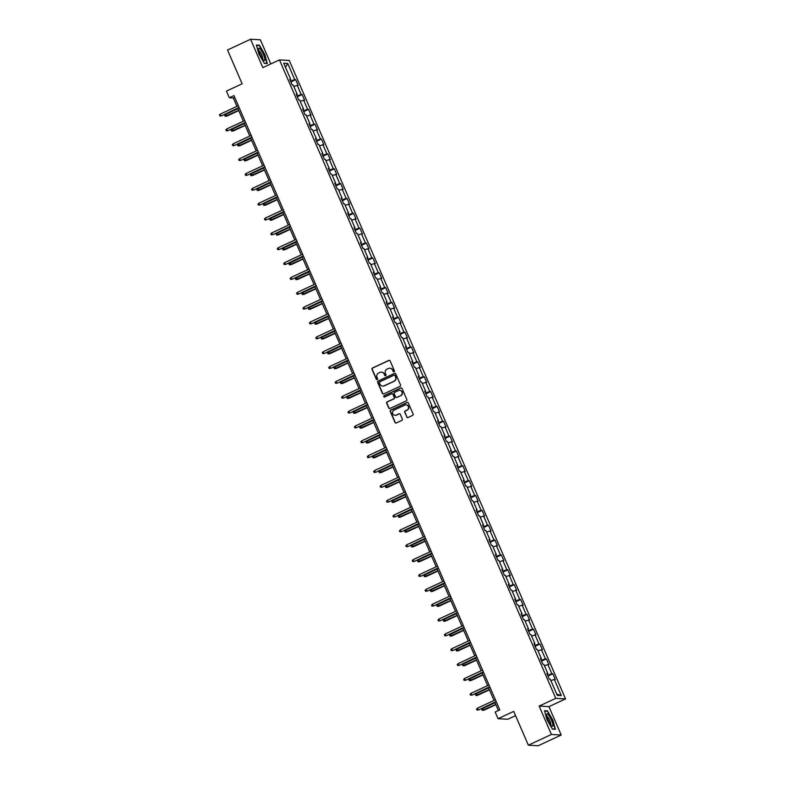 <?xml version="1.0" encoding="UTF-8"?>
<svg xmlns="http://www.w3.org/2000/svg" width="785" height="785" viewBox="0 0 785 785"><rect width="100%" height="100%" fill="white"/><g stroke="black" fill="none" stroke-linecap="round" stroke-linejoin="round"><path stroke-width="1.18" d="M394.07 371.786A0.716 0.697 -86.8 0 0 394.423 370.834L390.125 360.904A1.02 0.991 -86.8 0 0 388.81 360.393L372.512 367.979A1.02 0.991 -86.8 0 0 372.012 369.333L376.309 379.263A0.716 0.697 -86.8 0 0 377.222 379.626A0.716 0.697 -86.8 0 0 377.575 378.674L377.016 377.389A3.277 3.169 -86.8 0 1 378.625 373.052L379.979 372.414A3.277 3.169 -86.8 0 1 384.169 374.062L384.728 375.348A0.716 0.697 -86.8 0 0 385.651 375.701A0.716 0.697 -86.8 0 0 385.994 374.749L385.445 373.464A3.277 3.169 -86.8 0 1 387.044 369.127L388.408 368.499A3.277 3.169 -86.8 0 1 392.598 370.137L393.148 371.423A0.716 0.697 -86.8 0 0 394.07 371.786M406.728 417.002A1.02 0.991 -86.8 0 0 408.043 417.512L412.616 415.393A1.02 0.991 -86.8 0 0 413.116 414.029L408.337 403.009A1.02 0.991 -86.8 0 0 407.032 402.489L390.734 410.074A1.02 0.991 -86.8 0 0 390.224 411.438L395.002 422.458A1.02 0.991 -86.8 0 0 396.307 422.978L401.832 420.407A1.02 0.991 -86.8 0 0 402.332 419.053L400.291 414.333A1.02 0.991 -86.8 0 0 398.986 413.813L396.248 415.088A2.747 2.649 -86.8 0 1 392.549 413.096A2.747 2.649 -86.8 0 1 394.08 410.094L404.815 405.099A2.747 2.649 -86.8 0 1 408.504 407.091A2.747 2.649 -86.8 0 1 406.973 410.094L405.188 410.928A1.02 0.991 -86.8 0 0 404.687 412.282L406.993 417.021A1.02 0.991 -86.8 0 0 407.709 417.6M270.805 63.919L260.375 39.8L250.582 39.25L227.513 49.985L242.143 83.789L226.453 91.089L229.338 97.752L233.95 95.603L499.78 709.885L495.168 712.034L498.043 718.697L507.836 719.246L515.578 715.655M551.423 734.466L561.216 735.015L548.941 706.647L539.148 706.088L551.423 734.466L528.364 745.201L513.733 711.396L498.043 718.697M539.148 706.088L555.76 698.356L279.47 59.895L289.263 60.445L565.543 698.915L555.76 698.356M250.582 39.25L262.857 67.618L279.47 59.895M400.036 386.328A1.02 0.991 -86.8 0 0 400.536 384.964L395.768 373.945A1.02 0.991 -86.8 0 0 394.453 373.424L378.154 381.019A1.02 0.991 -86.8 0 0 377.654 382.373L382.423 393.403A1.02 0.991 -86.8 0 0 383.737 393.913L400.036 386.328M402.057 388.477L406.826 399.496A1.02 0.991 -86.8 0 1 406.326 400.86L390.017 408.445A1.02 0.991 -86.8 0 1 388.712 407.935L386.671 403.215A1.02 0.991 -86.8 0 1 387.172 401.851L393.785 398.78A1.02 0.991 -86.8 0 0 394.286 397.426L392.932 394.296A1.02 0.991 -86.8 0 0 391.617 393.776L384.738 396.984A0.716 0.697 -86.8 0 1 383.767 396.454A0.716 0.697 -86.8 0 1 384.169 395.669L400.742 387.957A1.02 0.991 -86.8 0 1 402.057 388.477M561.216 735.015L538.147 745.75L528.364 745.201M552.797 673.765L551.826 673.707L547.871 664.571L548.843 664.62L546.37 658.909L545.398 658.86L541.444 649.715L542.415 649.774L539.943 644.063L538.971 644.004L535.017 634.869L535.988 634.918L533.515 629.207L532.544 629.148L528.59 620.013L529.561 620.071L527.088 614.351L526.117 614.302L522.162 605.157L523.134 605.215L520.661 599.505L519.69 599.446L515.735 590.31L516.707 590.359L514.234 584.648L513.262 584.599L509.308 575.454L510.279 575.513L507.807 569.792L506.835 569.743L502.881 560.598L503.852 560.657L501.379 554.946L500.408 554.887L496.454 545.752L497.415 545.801L494.952 540.09L493.981 540.041L490.026 530.895L490.988 530.954L488.525 525.243L487.554 525.185L483.599 516.049L484.561 516.098L482.098 510.387L481.126 510.329L477.172 501.193L478.134 501.242L475.671 495.531L474.699 495.482L470.745 486.337L471.707 486.396L469.244 480.685L468.272 480.626L464.318 471.491L465.279 471.54L462.816 465.829L461.845 465.78L457.89 456.635L458.852 456.693L456.389 450.973L455.418 450.924L451.463 441.778L452.425 441.837L449.962 436.126L448.991 436.067L445.036 426.932L445.998 426.981L443.535 421.27L442.563 421.221L438.609 412.076L439.571 412.135L437.108 406.424L436.136 406.365L432.182 397.23L433.143 397.279L430.671 391.568L429.709 391.509L425.755 382.373L426.716 382.423L424.243 376.712L423.282 376.663L419.327 367.517L420.289 367.576L417.816 361.865L416.855 361.807L412.9 352.671L413.862 352.72L411.389 347.009L410.427 346.95L406.473 337.815L407.435 337.874L404.962 332.153L404 332.104L400.046 322.959L401.007 323.018L398.535 317.307L397.573 317.248L393.619 308.113L394.58 308.162L392.108 302.451L391.146 302.402L387.191 293.256L388.153 293.315L385.68 287.595L384.719 287.546L380.764 278.4L381.726 278.459L379.253 272.748L378.291 272.689L374.337 263.554L375.299 263.603L372.826 257.892L371.864 257.843L367.91 248.698L368.872 248.757L366.399 243.046L365.437 242.987L361.483 233.851L362.444 233.901L359.972 228.19L359.01 228.131L355.055 218.995L356.017 219.044L353.544 213.334L352.583 213.285L348.628 204.139L349.59 204.198L347.117 198.487L346.156 198.428L342.201 189.293L343.163 189.342L340.69 183.631L339.728 183.572L335.774 174.437L336.736 174.496L334.263 168.775L333.301 168.726L329.347 159.581L330.308 159.64L327.836 153.929L326.874 153.87L322.92 144.734L323.881 144.783L321.408 139.073L320.447 139.024L316.492 129.878L317.454 129.937L314.981 124.226L314.02 124.167L310.065 115.022L311.027 115.081L308.554 109.37L307.592 109.311L303.638 100.176L304.6 100.225L302.127 94.514L301.165 94.465L297.211 85.32L298.172 85.379L295.7 79.668L294.738 79.609L287.732 63.428L283.709 63.193L290.715 79.383L289.753 79.324L292.216 85.045L293.188 85.094L297.142 94.239L296.18 94.18L298.643 99.891L299.615 99.95L303.569 109.086L302.608 109.037L305.071 114.747L306.042 114.796L309.997 123.942L309.035 123.883L311.498 129.594L312.469 129.653L316.424 138.788L315.462 138.739L317.925 144.45L318.896 144.509L322.851 153.644L321.889 153.595L324.352 159.306L325.324 159.355L329.278 168.5L328.316 168.441L330.779 174.152L331.751 174.211L335.705 183.347L334.744 183.298L337.207 189.008L338.178 189.067L342.132 198.203L341.171 198.144L343.644 203.864L344.605 203.914L348.56 213.059L347.598 213L350.071 218.711L351.032 218.77L354.987 227.905L354.025 227.856L356.498 233.567L357.46 233.616L361.414 242.761L360.452 242.702L362.925 248.423L363.887 248.472L367.841 257.617L366.88 257.558L369.352 263.269L370.314 263.328L374.268 272.464L373.307 272.415L375.779 278.125L376.741 278.175L380.696 287.32L379.734 287.261L382.207 292.972L383.168 293.031L387.123 302.166L386.161 302.117L388.634 307.828L389.596 307.887L393.55 317.022L392.588 316.973L395.061 322.684L396.023 322.733L399.977 331.878L399.015 331.82L401.488 337.53L402.45 337.589L406.404 346.725L405.443 346.676L407.915 352.387L408.877 352.436L412.832 361.581L411.87 361.522L414.343 367.243L415.304 367.292L419.259 376.437L418.297 376.378L420.77 382.089L421.731 382.148L425.686 391.283L424.724 391.234L427.197 396.945L428.159 396.994L432.113 406.139L431.151 406.08L433.624 411.791L434.586 411.85L438.54 420.986L437.579 420.937L440.051 426.647L441.013 426.706L444.967 435.842L444.006 435.793L446.479 441.504L447.44 441.553L451.395 450.698L450.433 450.639L452.906 456.35L453.867 456.409L457.822 465.544L456.86 465.495L459.333 471.206L460.295 471.265L464.249 480.4L463.287 480.341L465.76 486.062L466.722 486.111L470.676 495.257L469.715 495.198L472.187 500.909L473.149 500.967L477.103 510.103L476.142 510.054L478.614 515.765L479.576 515.814L483.531 524.959L482.569 524.9L485.042 530.621L486.003 530.67L489.958 539.815L488.996 539.756L491.469 545.467L492.43 545.526L496.385 554.661L495.423 554.612L497.896 560.323L498.858 560.372L502.812 569.517L501.85 569.459L504.323 575.169L505.285 575.228L509.239 584.364L508.278 584.315L510.75 590.026L511.712 590.084L515.666 599.22L514.705 599.171L517.178 604.882L518.139 604.931L522.094 614.076L521.132 614.017L523.605 619.728L524.566 619.787L528.521 628.922L527.559 628.873L530.032 634.584L530.994 634.643L534.948 643.779L533.986 643.72L536.459 649.44L537.421 649.489L541.375 658.635L540.414 658.576L542.886 664.287L543.848 664.345L547.802 673.481L546.841 673.432L549.314 679.143L550.275 679.192L557.281 695.382L561.304 695.608L554.298 679.427L555.27 679.476L552.797 673.765L547.959 676.013M547.596 675.188L551.826 673.707M544.466 665.759L547.871 664.571M547.802 673.481L547.076 673.972M541.169 660.332L545.398 658.86M538.039 650.912L541.444 649.715M541.375 658.635L540.649 659.125M534.742 645.486L538.971 644.004M531.612 636.056L535.017 634.869M534.948 643.779L534.222 644.269M528.315 630.63L532.544 629.148M525.185 621.2L528.59 620.013M528.521 628.922L527.795 629.423M521.888 615.774L526.117 614.302M518.757 606.354L522.162 605.157M522.094 614.076L521.368 614.567M515.46 600.927L519.69 599.446M512.33 591.497L515.735 590.31M515.666 599.22L514.94 599.711M509.033 586.071L513.262 584.599M505.903 576.641L509.308 575.454M509.239 584.364L508.513 584.864M502.606 571.215L506.835 569.743M499.476 561.795L502.881 560.598M502.812 569.517L502.086 570.008M496.179 556.369L500.408 554.887M493.049 546.939L496.454 545.752M496.385 554.661L495.659 555.152M489.752 541.513L493.981 540.041M486.621 532.083L490.026 530.895M489.958 539.815L489.232 540.306M483.325 526.657L487.554 525.185M480.194 517.236L483.599 516.049M483.531 524.959L482.804 525.45M476.897 511.81L481.126 510.329M473.767 502.38L477.172 501.193M477.103 510.103L476.377 510.593M470.47 496.954L474.699 495.482M467.34 487.534L470.745 486.337M470.676 495.257L469.95 495.747M464.043 482.108L468.272 480.626M460.913 472.678L464.318 471.491M464.249 480.4L463.523 480.891M457.616 467.252L461.845 465.78M454.486 457.822L457.89 456.635M457.822 465.544L457.096 466.045M451.189 452.396L455.418 450.924M448.058 442.975L451.463 441.778M451.395 450.698L450.668 451.189M444.761 437.549L448.991 436.067M441.631 428.119L445.036 426.932M444.967 435.842L444.241 436.332M438.334 422.693L442.563 421.221M435.204 413.263L438.609 412.076M438.54 420.986L437.814 421.486M431.907 407.837L436.136 406.365M428.777 398.417L432.182 397.23M432.113 406.139L431.387 406.63M425.48 392.991L429.709 391.509M422.35 383.561L425.755 382.373M425.686 391.283L424.96 391.774M419.053 378.135L423.282 376.663M415.922 368.714L419.327 367.517M419.259 376.437L418.533 376.928M412.625 363.288L416.855 361.807M409.495 353.858L412.9 352.671M412.832 361.581L412.105 362.071M406.198 348.432L410.427 346.95M403.068 339.002L406.473 337.815M406.404 346.725L405.678 347.225M399.771 333.576L404 332.104M396.631 324.156L400.046 322.959M399.977 331.878L399.251 332.369M393.344 318.73L397.573 317.248M390.204 309.3L393.619 308.113M393.55 317.022L392.824 317.513M386.917 303.873L391.146 302.402M383.777 294.444L387.191 293.256M387.123 302.166L386.397 302.667M380.489 289.017L384.719 287.546M377.349 279.597L380.764 278.4M380.696 287.32L379.969 287.81M374.062 274.171L378.291 272.689M370.922 264.741L374.337 263.554M374.268 272.464L373.542 272.954M367.635 259.315L371.864 257.843M364.495 249.885L367.91 248.698M367.841 257.617L367.115 258.108M361.208 244.459L365.437 242.987M358.068 235.039L361.483 233.851M361.414 242.761L360.688 243.252M354.781 229.612L359.01 228.131M351.641 220.183L355.055 218.995M354.987 227.905L354.261 228.396M348.354 214.756L352.583 213.285M345.214 205.336L348.628 204.139M348.56 213.059L347.834 213.549M341.926 199.91L346.156 198.428M338.786 190.48L342.201 189.293M342.132 198.203L341.406 198.693M335.499 185.054L339.728 183.572M332.359 175.624L335.774 174.437M335.705 183.347L334.979 183.847M329.072 170.198L333.301 168.726M325.932 160.778L329.347 159.581M329.278 168.5L328.552 168.991M322.645 155.351L326.874 153.87M319.505 145.922L322.92 144.734M322.851 153.644L322.125 154.135M316.218 140.495L320.447 139.024M313.078 131.066L316.492 129.878M316.424 138.788L315.698 139.288M309.79 125.639L314.02 124.167M306.65 116.219L310.065 115.022M309.997 123.942L309.27 124.432M303.363 110.793L307.592 109.311M300.223 101.363L303.638 100.176M303.569 109.086L302.843 109.576M296.936 95.937L301.165 94.465M293.796 86.517L297.211 85.32M297.142 94.239L296.416 94.73M290.509 81.081L294.738 79.609M285.504 67.353L287.732 63.428M290.715 79.383L289.989 79.874M548.941 706.647L565.543 698.915M229.338 97.752L233.312 97.978L236.933 106.358M237.767 108.281L243.36 121.214M244.194 123.127L249.787 136.06M250.621 137.983L256.214 150.916M257.048 152.839L262.641 165.772M263.475 167.686L269.069 180.619M269.903 182.542L275.496 195.475M276.33 197.398L281.923 210.321M282.757 212.244L288.35 225.177M289.184 227.1L294.777 240.033M295.611 241.947L301.214 254.88M302.039 256.803L307.641 269.736M308.466 271.659L314.069 284.592M314.893 286.505L320.496 299.438M321.32 301.361L326.923 314.294M327.747 316.218L333.35 329.15M334.174 331.064L339.777 343.997M340.602 345.92L346.205 358.853M347.029 360.776L352.632 373.699M353.456 375.623L359.059 388.555M359.883 390.479L365.486 403.411M366.31 405.325L371.913 418.258M372.738 420.181L378.341 433.114M379.165 435.037L384.768 447.97M385.592 449.883L391.195 462.816M392.019 464.74L397.622 477.673M398.446 479.596L404.049 492.519M404.874 494.442L410.476 507.375M411.301 509.298L416.904 522.231M417.728 524.144L423.331 537.077M424.155 539.001L429.758 551.933M430.582 553.857L436.185 566.79M437.01 568.703L442.612 581.636M443.437 583.559L449.04 596.492M449.864 598.415L455.467 611.348M456.291 613.262L461.894 626.194M462.718 628.118L468.321 641.051M469.145 642.974L474.748 655.897M475.573 657.82L481.176 670.753M482 672.676L487.603 685.609M488.427 687.523L494.03 700.456M494.854 702.379L498.387 710.533M556.712 694.068L561.304 695.608M550.893 680.615L554.298 679.427M234.695 97.33L233.312 97.978M290.872 81.915L295.7 79.668M297.299 96.771L302.127 94.514M303.726 111.617L308.554 109.37M310.153 126.473L314.981 124.226M316.581 141.32L321.408 139.073M323.008 156.176L327.836 153.929M329.435 171.032L334.263 168.775M335.862 185.878L340.69 183.631M342.289 200.734L347.117 198.487M348.717 215.59L353.544 213.334M355.144 230.437L359.972 228.19M361.571 245.293L366.399 243.046M367.998 260.149L372.826 257.892M374.425 274.995L379.253 272.748M380.853 289.851L385.68 287.595M387.28 304.698L392.108 302.451M393.707 319.554L398.535 317.307M400.134 334.41L404.962 332.153M406.561 349.256L411.389 347.009M412.988 364.112L417.816 361.865M419.416 378.969L424.243 376.712M425.843 393.815L430.671 391.568M432.27 408.671L437.108 406.424M438.697 423.527L443.535 421.27M445.124 438.373L449.962 436.126M451.552 453.23L456.389 450.973M457.979 468.076L462.816 465.829M464.406 482.932L469.244 480.685M470.833 497.788L475.671 495.531M477.26 512.634L482.098 510.387M483.688 527.491L488.525 525.243M490.115 542.347L494.952 540.09M496.542 557.193L501.379 554.946M502.969 572.049L507.807 569.792M509.396 586.895L514.234 584.648M515.823 601.752L520.661 599.505M522.251 616.608L527.088 614.351M528.678 631.454L533.515 629.207M535.105 646.31L539.943 644.063M541.532 661.166L546.37 658.909M258.913 54.116L264.368 63.389L267.312 63.556L264.81 54.45L259.364 45.177L256.41 45.01L258.913 54.116M555.387 729.255L552.885 720.149L547.43 710.876L544.486 710.71L546.988 719.816L552.434 729.088L555.387 729.255M258.638 45.51L259.364 45.177M546.713 711.21L547.43 710.876M393.874 371.835A0.716 0.697 -86.8 0 1 393.413 371.442L392.863 370.157A3.277 3.169 -86.8 0 0 390.017 368.224M381.588 372.139A3.277 3.169 -86.8 0 1 384.434 374.072L384.993 375.358A0.716 0.697 -86.8 0 0 385.455 375.76M389.409 360.315A1.02 0.991 -86.8 0 0 389.075 360.403L372.777 367.988A1.02 0.991 -86.8 0 0 372.276 369.352L376.574 379.283A0.716 0.697 -86.8 0 0 377.036 379.675M395.051 373.356A1.02 0.991 -86.8 0 0 394.718 373.444L378.419 381.029A1.02 0.991 -86.8 0 0 377.919 382.383L382.688 393.413A1.02 0.991 -86.8 0 0 383.404 394.001M394.943 375.564A0.716 0.697 -86.8 0 0 394.021 375.201L379.714 381.863A0.716 0.697 -86.8 0 0 379.361 382.805L379.95 384.159A3.277 3.169 -86.8 0 0 384.14 385.808L393.923 381.255A3.277 3.169 -86.8 0 0 395.532 376.918L395.208 375.573A0.716 0.697 -86.8 0 0 394.482 375.161M382.795 386.092A3.277 3.169 -86.8 0 0 384.405 385.818L384.14 385.808M395.208 375.573L395.797 376.928A3.277 3.169 -86.8 0 1 394.188 381.265L384.405 385.818M392.215 393.707A1.02 0.991 -86.8 0 1 393.197 394.305L394.551 397.436A1.02 0.991 -86.8 0 1 394.05 398.79L387.437 401.871A1.02 0.991 -86.8 0 0 386.936 403.225L388.977 407.945A1.02 0.991 -86.8 0 0 389.694 408.534M401.341 387.888A1.02 0.991 -86.8 0 0 401.007 387.976L384.434 395.689A0.716 0.697 -86.8 0 0 384.542 397.043M400.644 395.581A2.747 2.649 -86.8 0 0 399.712 390.351A2.747 2.649 -86.8 0 0 398.476 390.587L394.698 392.343A1.02 0.991 -86.8 0 0 394.198 393.697L395.552 396.827A1.02 0.991 -86.8 0 0 396.857 397.347L400.909 395.601A2.747 2.649 -86.8 0 0 399.85 390.361M396.533 397.436A1.02 0.991 -86.8 0 0 397.122 397.357L396.857 397.347M400.909 395.601L397.122 397.357M406.179 404.874A2.747 2.649 -86.8 0 1 407.238 410.113L405.452 410.947A1.02 0.991 -86.8 0 0 404.952 412.302L406.993 417.021M395.14 415.334A2.747 2.649 -86.8 0 0 396.513 415.108L396.248 415.088M399.575 413.744A1.02 0.991 -86.8 0 0 399.251 413.832L396.513 415.108M407.621 402.42A1.02 0.991 -86.8 0 0 407.297 402.509L390.999 410.094A1.02 0.991 -86.8 0 0 390.488 411.448L395.267 422.477A1.02 0.991 -86.8 0 0 395.983 423.066M226.894 116.101L225.158 116.258L224.745 115.307L225.678 114.365L226.894 116.101L238.768 110.577M225.158 116.258L238.669 110.371M225.678 114.365L237.933 108.654M239.072 107.427L221.596 115.807L219.869 115.964L221.125 115.778L220.379 114.06L238.326 105.71M221.596 115.807L239.16 107.633M219.869 115.964L219.457 115.012L220.379 114.06M263.142 59.68A6.79 1.531 65 0 0 263.75 60.268A6.79 1.531 65 0 0 264.319 56.912A6.79 1.531 65 0 0 260.218 49.062A6.79 1.531 65 0 0 258.5 48.984A6.79 1.531 65 0 0 263.142 59.68M262.622 59.042A4.651 1.05 65 0 0 262.043 55.617A4.651 1.05 65 0 0 259.59 51.241A4.651 1.05 65 0 0 258.707 50.642M256.518 45.393L259.256 45.55L264.535 54.528L266.959 63.349L264.251 63.202M551.472 720.159A6.79 1.531 65 0 0 548.283 714.742A6.79 1.531 65 0 0 546.566 714.684A6.79 1.531 65 0 0 548.028 719.973A6.79 1.531 65 0 0 551.826 725.968A6.79 1.531 65 0 0 551.472 720.159M550.687 724.741A4.651 1.05 65 0 0 549.834 720.64A4.651 1.05 65 0 0 546.782 716.342M544.594 711.092L547.331 711.249L552.611 720.228L555.034 729.049L552.326 728.892M233.322 130.958L231.585 131.115L231.173 130.163L232.105 129.211L233.322 130.958L245.195 125.433M231.585 131.115L245.097 125.227M232.105 129.211L244.361 123.51M239.749 145.804L238.012 145.961L237.6 145.009L238.532 144.067L239.749 145.804L251.622 140.28M238.012 145.961L251.524 140.073M238.532 144.067L250.788 138.366M245.499 122.274L228.023 130.653L226.296 130.81L227.552 130.634L226.806 128.917L244.753 120.566M228.023 130.653L245.587 122.48M226.296 130.81L225.884 129.859L226.806 128.917M251.926 137.13L234.45 145.51L232.723 145.667L233.979 145.48L233.233 143.773L251.18 135.412M234.45 145.51L252.014 137.336M232.723 145.667L232.311 144.715L233.233 143.773M246.176 160.66L244.439 160.817L244.027 159.865L244.959 158.923L246.176 160.66L258.049 155.136M244.439 160.817L257.951 154.93M244.959 158.923L257.215 153.212M252.603 175.516L250.866 175.673L250.454 174.721L251.386 173.77L252.603 175.516L264.476 169.992M250.866 175.673L264.378 169.776M251.386 173.77L263.642 168.069M259.03 190.362L257.294 190.519L256.881 189.568L257.814 188.626L259.03 190.362L270.903 184.838M257.294 190.519L270.805 184.632M257.814 188.626L270.069 182.915M258.353 151.986L240.877 160.366L239.15 160.523L240.406 160.336L239.66 158.619L257.608 150.269M240.877 160.366L258.442 152.192M239.15 160.523L238.738 159.561L239.66 158.619M264.78 166.832L247.304 175.212L245.577 175.369L246.833 175.183L246.088 173.475L264.035 165.125M247.304 175.212L264.869 167.038M245.577 175.369L245.165 174.417L246.088 173.475M271.208 181.688L253.732 190.068L252.005 190.225L253.261 190.039L252.515 188.321L270.462 179.971M253.732 190.068L271.296 181.894M252.005 190.225L251.592 189.273L252.515 188.321M265.458 205.219L263.721 205.376L263.309 204.424L264.241 203.482L265.458 205.219L277.331 199.694M263.721 205.376L277.233 199.488M264.241 203.482L276.497 197.771M277.635 196.544L260.159 204.914L258.432 205.071L259.688 204.895L258.942 203.178L276.889 194.827M260.159 204.914L277.723 196.75M258.432 205.071L258.02 204.12L258.942 203.178M271.885 220.075L270.148 220.222L269.736 219.27L270.668 218.328L271.885 220.075L283.758 214.54M270.148 220.222L283.66 214.334M270.668 218.328L282.924 212.627M284.062 211.391L266.586 219.771L264.859 219.928L266.115 219.741L265.369 218.034L283.316 209.683M266.586 219.771L284.15 211.597M264.859 219.928L264.447 218.976L265.369 218.034M278.312 234.921L276.575 235.078L276.163 234.126L277.095 233.184L278.312 234.921L290.185 229.397M276.575 235.078L290.087 229.191M277.095 233.184L289.351 227.473M290.489 226.247L273.013 234.627L271.286 234.784L272.542 234.597L271.796 232.88L289.743 224.53M273.013 234.627L290.578 226.453M271.286 234.784L270.874 233.832L271.796 232.88M284.739 249.777L283.002 249.934L282.59 248.982L283.522 248.031L284.739 249.777L296.612 244.253M283.002 249.934L296.514 244.047M283.522 248.031L295.778 242.329M296.916 241.093L279.44 249.473L277.713 249.63L278.969 249.453L278.224 247.736L296.171 239.386M279.44 249.473L297.005 241.309M277.713 249.63L277.301 248.678L278.224 247.736M291.166 264.623L289.429 264.78L289.017 263.829L289.95 262.887L291.166 264.623L303.039 259.099M289.429 264.78L302.941 258.893M289.95 262.887L302.205 257.186M303.344 255.949L285.868 264.329L284.141 264.486L285.397 264.3L284.651 262.592L302.598 254.232M285.868 264.329L303.432 256.155M284.141 264.486L283.728 263.534L284.651 262.592M297.593 279.48L295.857 279.637L295.445 278.685L296.377 277.743L297.593 279.48L309.467 273.955M295.857 279.637L309.368 273.749M296.377 277.743L308.633 272.032M309.771 270.805L292.295 279.185L290.568 279.342L291.824 279.156L291.078 277.439L309.025 269.088M292.295 279.185L309.859 271.011M290.568 279.342L290.156 278.39L291.078 277.439M304.021 294.336L302.284 294.493L301.872 293.541L302.804 292.589L304.021 294.336L315.894 288.811M302.284 294.493L315.796 288.605M302.804 292.589L315.06 286.888M316.198 285.652L298.722 294.032L296.995 294.189L298.251 294.012L297.505 292.295L315.452 283.944M298.722 294.032L316.286 285.858M296.995 294.189L296.583 293.237L297.505 292.295M310.448 309.182L308.711 309.339L308.299 308.387L309.231 307.445L310.448 309.182L322.321 303.658M308.711 309.339L322.223 303.452M309.231 307.445L321.487 301.744M322.625 300.508L305.149 308.888L303.422 309.045L304.678 308.858L303.932 307.151L321.879 298.791M305.149 308.888L322.713 300.714M303.422 309.045L303.01 308.093L303.932 307.151M316.875 324.038L315.138 324.195L314.726 323.243L315.658 322.301L316.875 324.038L328.748 318.514M315.138 324.195L328.65 318.308M315.658 322.301L327.914 316.59M329.052 315.364L311.576 323.744L309.849 323.891L311.105 323.714L310.36 321.997L328.307 313.647M311.576 323.744L329.141 315.57M309.849 323.891L309.437 322.939L310.36 321.997M323.302 338.894L321.565 339.051L321.153 338.099L322.085 337.148L323.302 338.894L335.175 333.37M321.565 339.051L335.087 333.154M322.085 337.148L334.341 331.447M335.48 330.21L318.003 338.59L316.276 338.747L317.533 338.561L316.787 336.853L334.734 328.503M318.003 338.59L335.568 330.416M316.276 338.747L315.864 337.795L316.787 336.853M329.729 353.741L327.993 353.898L327.58 352.946L328.513 352.004L329.729 353.741L341.603 348.216M327.993 353.898L341.514 348.01M328.513 352.004L340.768 346.293M341.907 345.066L324.431 353.446L322.704 353.603L323.96 353.417L323.214 351.7L341.161 343.349M324.431 353.446L341.995 345.272M322.704 353.603L322.292 352.651L323.214 351.7M336.157 368.597L334.42 368.754L334.008 367.802L334.94 366.85L336.157 368.597L348.03 363.072M334.42 368.754L347.941 362.866M334.94 366.85L347.196 361.149M348.334 359.923L330.858 368.293L329.131 368.45L330.387 368.273L329.641 366.556L347.588 358.205M330.858 368.293L348.422 360.129M329.131 368.45L328.719 367.498L329.641 366.556M342.584 383.443L340.847 383.6L340.435 382.648L341.367 381.706L342.584 383.443L354.457 377.919M340.847 383.6L354.369 377.713M341.367 381.706L353.623 376.005M354.761 374.769L337.285 383.149L335.558 383.306L336.814 383.119L336.068 381.412L354.015 373.052M337.285 383.149L354.849 374.975M335.558 383.306L335.146 382.354L336.068 381.412M349.011 398.299L347.274 398.456L346.862 397.504L347.794 396.562L349.011 398.299L360.884 392.775M347.274 398.456L360.796 392.569M347.794 396.562L360.05 390.851M361.188 389.625L343.712 398.005L341.985 398.162L343.241 397.975L342.495 396.258L360.443 387.908M343.712 398.005L361.277 389.831M341.985 398.162L341.573 397.21L342.495 396.258M355.438 413.155L353.701 413.312L353.289 412.361L354.221 411.409L355.438 413.155L367.311 407.631M353.701 413.312L367.223 407.425M354.221 411.409L366.477 405.708M367.615 404.471L350.139 412.851L348.412 413.008L349.668 412.832L348.923 411.114L366.87 402.764M350.139 412.851L367.704 404.677M348.412 413.008L348 412.056L348.923 411.114M361.865 428.002L360.129 428.159L359.716 427.207L360.649 426.265L361.865 428.002L373.738 422.477M360.129 428.159L373.65 422.271M360.649 426.265L372.904 420.564M374.043 419.327L356.567 427.707L354.84 427.864L356.096 427.678L355.35 425.97L373.297 417.61M356.567 427.707L374.131 419.533M354.84 427.864L354.427 426.912L355.35 425.97M368.293 442.858L366.556 443.015L366.144 442.063L367.076 441.121L368.293 442.858L380.166 437.333M366.556 443.015L380.077 437.127M367.076 441.121L379.332 435.41M380.47 434.183L362.994 442.563L361.267 442.72L362.523 442.534L361.777 440.817L379.724 432.466M362.994 442.563L380.558 434.39M361.267 442.72L360.855 441.769L361.777 440.817M374.72 457.714L372.983 457.871L372.571 456.919L373.503 455.967L374.72 457.714L386.593 452.189M372.983 457.871L386.505 451.983M373.503 455.967L385.759 450.266M386.897 449.03L369.431 457.41L367.694 457.567L368.95 457.38L368.204 455.673L386.151 447.322M369.431 457.41L386.985 449.236M367.694 457.567L367.282 456.615L368.204 455.673M381.147 472.56L379.41 472.717L378.998 471.765L379.93 470.823L381.147 472.56L393.02 467.036M379.41 472.717L392.932 466.83M379.93 470.823L392.186 465.112M393.324 463.886L375.858 472.266L374.121 472.423L375.377 472.236L374.631 470.519L392.578 462.169M375.858 472.266L393.413 464.092M374.121 472.423L373.709 471.471L374.631 470.519M387.574 487.416L385.837 487.573L385.425 486.621L386.357 485.679L387.574 487.416L399.447 481.892M385.837 487.573L399.359 481.686M386.357 485.679L398.613 479.969M399.751 478.742L382.285 487.112L380.548 487.269L381.804 487.092L381.059 485.375L399.006 477.025M382.285 487.112L399.84 478.948M380.548 487.269L380.136 486.317L381.059 485.375M394.001 502.272L392.264 502.42L391.852 501.468L392.785 500.526L394.001 502.272L405.874 496.738M392.264 502.42L405.786 496.532M392.785 500.526L405.04 494.825M406.179 493.588L388.712 501.968L386.976 502.125L388.232 501.939L387.486 500.231L405.433 491.881M388.712 501.968L406.267 493.794M386.976 502.125L386.563 501.173L387.486 500.231M400.428 517.119L398.692 517.276L398.28 516.324L399.212 515.382L400.428 517.119L412.302 511.594M398.692 517.276L412.213 511.388M399.212 515.382L411.468 509.671M412.606 508.444L395.14 516.824L393.403 516.981L394.659 516.795L393.913 515.078L411.86 506.727M395.14 516.824L412.694 508.651M393.403 516.981L392.991 516.03L393.913 515.078M406.856 531.975L405.119 532.132L404.707 531.18L405.639 530.228L406.856 531.975L418.729 526.45M405.119 532.132L418.64 526.244M405.639 530.228L417.895 524.527M419.033 523.291L401.567 531.671L399.83 531.828L401.086 531.651L400.34 529.934L418.287 521.583M401.567 531.671L419.121 523.507M399.83 531.828L399.418 530.876L400.34 529.934M413.283 546.821L411.546 546.978L411.134 546.026L412.066 545.084L413.283 546.821L425.156 541.297M411.546 546.978L425.068 541.091M412.066 545.084L424.322 539.383M425.46 538.147L407.994 546.527L406.257 546.684L407.513 546.497L406.767 544.79L424.714 536.43M407.994 546.527L425.548 538.353M406.257 546.684L405.845 545.732L406.767 544.79M419.71 561.677L417.973 561.834L417.561 560.883L418.493 559.94L419.71 561.677L431.583 556.153M417.973 561.834L431.495 555.947M418.493 559.94L430.749 554.23M431.887 553.003L414.421 561.383L412.684 561.54L413.94 561.354L413.195 559.636L431.142 551.286M414.421 561.383L431.976 553.209M412.684 561.54L412.272 560.588L413.195 559.636M426.137 576.533L424.4 576.69L423.988 575.739L424.921 574.787L426.137 576.533L438.01 571.009M424.4 576.69L437.922 570.803M424.921 574.787L437.176 569.086M438.315 567.849L420.848 576.229L419.111 576.386L420.367 576.21L419.622 574.492L437.569 566.142M420.848 576.229L438.403 568.055M419.111 576.386L418.699 575.434L419.622 574.492M432.564 591.38L430.828 591.537L430.415 590.585L431.348 589.643L432.564 591.38L444.438 585.855M430.828 591.537L444.349 585.649M431.348 589.643L443.603 583.942M444.742 582.706L427.275 591.085L425.539 591.242L426.795 591.056L426.049 589.349L443.996 580.988M427.275 591.085L444.83 582.912M425.539 591.242L425.127 590.291L426.049 589.349M438.992 606.236L437.255 606.393L436.843 605.441L437.775 604.499L438.992 606.236L450.865 600.711M437.255 606.393L450.776 600.505M437.775 604.499L450.031 598.788M451.169 597.562L433.703 605.941L431.966 606.089L433.222 605.912L432.476 604.195L450.423 595.844M433.703 605.941L451.257 597.768M431.966 606.089L431.554 605.137L432.476 604.195M445.419 621.092L443.682 621.249L443.27 620.297L444.202 619.345L445.419 621.092L457.292 615.568M443.682 621.249L457.204 615.352M444.202 619.345L456.458 613.644M457.596 612.408L440.13 620.788L438.393 620.945L439.649 620.758L438.903 619.051L456.85 610.701M440.13 620.788L457.684 612.614M438.393 620.945L437.981 619.993L438.903 619.051M451.846 635.938L450.109 636.095L449.697 635.143L450.629 634.202L451.846 635.938L463.719 630.414M450.109 636.095L463.631 630.208M450.629 634.202L462.885 628.491M464.023 627.264L446.557 635.644L444.82 635.801L446.076 635.614L445.33 633.897L463.278 625.547M446.557 635.644L464.112 627.47M444.82 635.801L444.408 634.849L445.33 633.897M458.273 650.794L456.536 650.951L456.124 650L457.056 649.048L458.273 650.794L470.146 645.27M456.536 650.951L470.058 645.064M457.056 649.048L469.312 643.347M470.45 642.12L452.984 650.49L451.247 650.647L452.503 650.471L451.758 648.753L469.705 640.403M452.984 650.49L470.539 642.326M451.247 650.647L450.835 649.695L451.758 648.753M464.7 665.641L462.964 665.798L462.551 664.846L463.484 663.904L464.7 665.641L476.573 660.116M462.964 665.798L476.485 659.91M463.484 663.904L475.739 658.203M476.878 656.966L459.411 665.346L457.675 665.503L458.931 665.317L458.185 663.61L476.132 655.259M459.411 665.346L476.966 657.173M457.675 665.503L457.262 664.552L458.185 663.61M471.128 680.497L469.391 680.654L468.979 679.702L469.911 678.76L471.128 680.497L483.001 674.972M469.391 680.654L482.912 674.766M469.911 678.76L482.167 673.049M483.305 671.823L465.839 680.202L464.102 680.36L465.358 680.173L464.612 678.456L482.559 670.105M465.839 680.202L483.393 672.029M464.102 680.36L463.69 679.408L464.612 678.456M477.555 695.353L475.818 695.51L475.406 694.558L476.338 693.606L477.555 695.353L489.428 689.829M475.818 695.51L489.34 689.622M476.338 693.606L488.594 687.905M489.732 686.669L472.266 695.049L470.529 695.206L471.785 695.029L471.039 693.312L488.986 684.962M472.266 695.049L489.82 686.885M470.529 695.206L470.117 694.254L471.039 693.312M483.982 710.199L482.245 710.356L481.833 709.404L482.765 708.462L483.982 710.199L495.855 704.675M482.245 710.356L495.767 704.469M482.765 708.462L495.021 702.761M496.159 701.525L478.693 709.905L476.956 710.062L478.212 709.875L477.476 708.168L495.413 699.808M478.693 709.905L496.248 701.731M476.956 710.062L476.544 709.11L477.476 708.168"/></g></svg>
